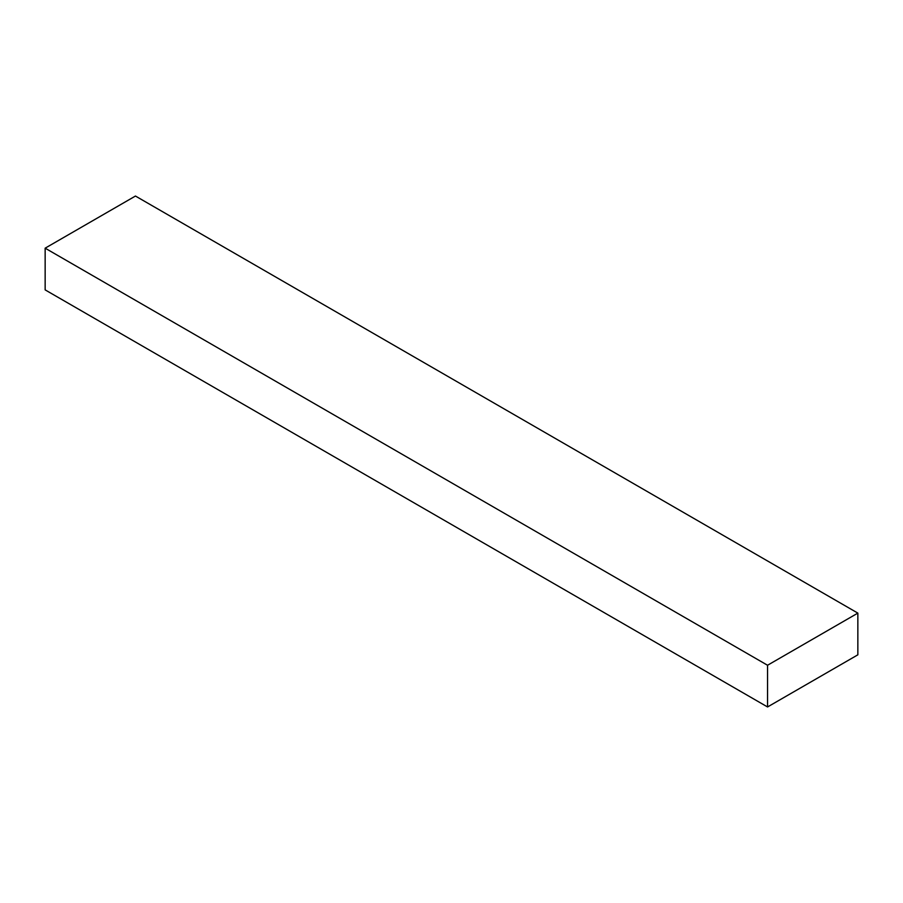 <?xml version="1.0" encoding="UTF-8"?>
<svg xmlns="http://www.w3.org/2000/svg" width="903" height="903" viewBox="0 0 903 903"><rect width="100%" height="100%" fill="white"/><g stroke="black" fill="none" stroke-linecap="round" stroke-linejoin="round"><path stroke-width="1.35" d="M857.85 613.114L135.45 196.041L45.15 248.178L45.15 289.886L767.55 706.959L857.85 654.822L857.85 613.114L767.55 665.251L45.15 248.178M767.55 665.251L767.55 706.959"/></g></svg>
